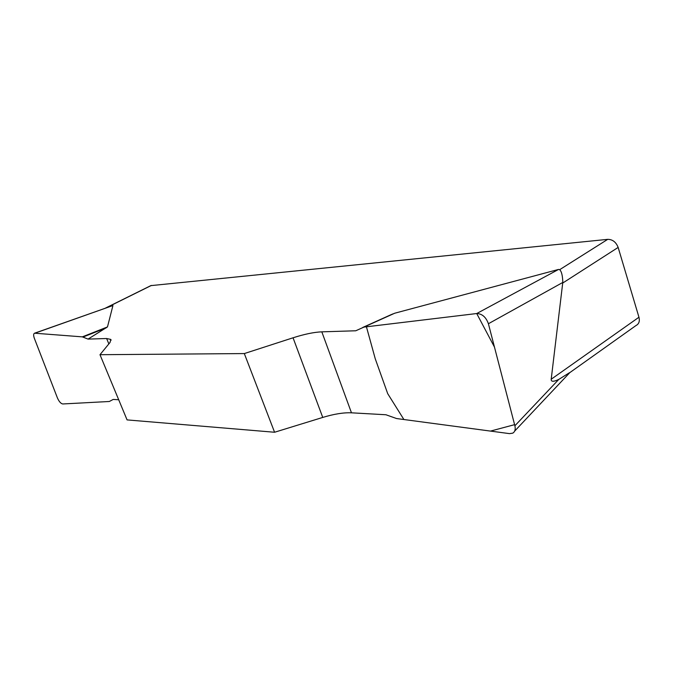 <?xml version="1.0" encoding="UTF-8"?>
<svg xmlns="http://www.w3.org/2000/svg" width="673" height="673" viewBox="0 0 673 673"><rect width="100%" height="100%" fill="white"/><g stroke="black" fill="none" stroke-linecap="round" stroke-linejoin="round"><path stroke-width="1.01" d="M34.643 333.177L112.938 305.542L107.478 326.927L88.062 339.099L82.333 336.862L34.559 333.202C33.414 333.758 33.356 335.491 34.382 338.401L57.398 397.886C59.039 401.579 60.822 403.607 62.749 403.968L109.329 401.487L113.207 399.434L118.7 399.745M351.474 412.818L385.907 414.753L396.59 418.547L509.52 433.631L512.75 433.151C514.988 431.805 515.695 429.349 514.887 425.773L488.405 323.738C486.015 317.126 482.129 313.719 476.736 313.534L363.942 327.095L355.765 330.779L321.812 331.839C314.022 332.168 304.432 334.153 293.049 337.796L244.316 353.569L274.576 432.251L322.746 417.428C334.001 414.013 343.575 412.473 351.474 412.818L321.812 331.839M108.849 343.903L106.628 338.519L110.784 339.419L110.061 342.431L99.983 354.705L127.071 419.902L274.576 432.251M106.628 338.519L88.062 339.099M99.983 354.705L244.316 353.569M383.652 318.06L394.689 313.231L558.565 269.427L559.675 269.68L607.736 239.344C612.59 239.403 616.064 242.103 618.15 247.428L562.704 283.055L551.204 379.236C550.985 381.869 553.517 381.919 558.8 379.404L569.451 372.733M150.828 285.63L607.736 239.344M112.341 305.651L111.76 305.853M551.204 379.236L638.955 317.235L618.15 247.428M562.704 283.055L562.813 282.441C562.611 275.636 561.56 271.379 559.675 269.68M638.955 317.235C639.93 321.265 638.929 324.05 635.943 325.572L569.535 372.817M476.711 313.534L494.462 347.075L514.601 424.663L490.499 431.09L403.901 419.523L387.707 393.663L375.273 358.844L366.432 326.8L476.711 313.534M151.408 285.436L106.284 307.797M322.746 417.428L293.049 337.796M363.942 327.095L394.689 313.231M362.814 327.423L391.055 314.686M476.736 313.534L558.565 269.427M562.813 282.441L488.405 323.738M514.887 425.773L558.8 379.404M112.938 305.542L34.962 333.169M82.333 336.862L107.478 326.927M83.023 337.038L106.132 327.902M105.56 308.049L151.021 285.537M110.784 339.419L111.104 340.202M363.344 327.221L392.813 313.929M514.66 431.115L569.77 372.649"/></g></svg>
